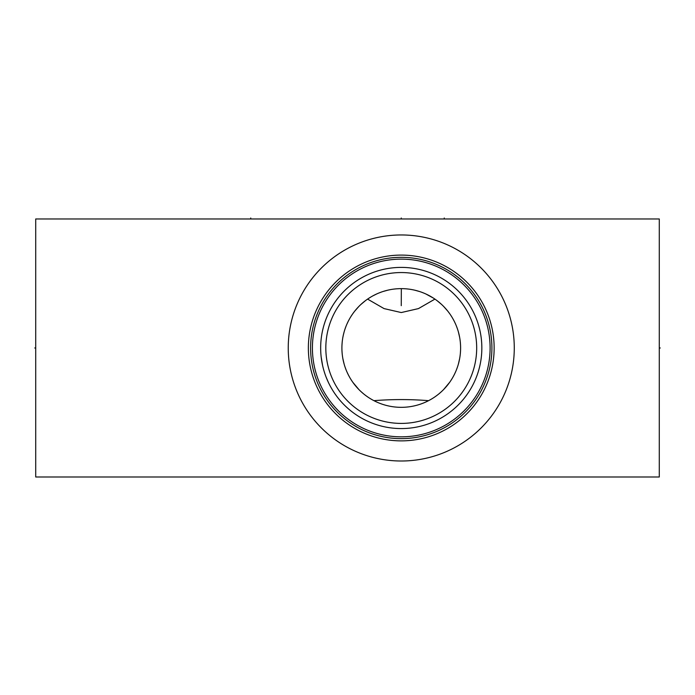 <?xml version="1.0" encoding="UTF-8"?>
<svg xmlns="http://www.w3.org/2000/svg" width="695" height="695" viewBox="0 0 695 695"><rect width="100%" height="100%" fill="white"/><g stroke="black" fill="none" stroke-linecap="round" stroke-linejoin="round"><path stroke-width="1.04" d="M35.714 218.968L35.714 476.996L659.286 476.996L659.286 218.968L35.714 218.968M288.243 347.978A113.016 113.016 0 0 1 401.258 234.962A113.016 113.016 0 0 1 514.274 347.978A113.016 113.016 0 0 1 401.258 461.002A113.016 113.016 0 0 1 288.243 347.978M494.119 345.832L494.145 347.978A92.887 92.887 0 0 0 401.258 255.091A92.887 92.887 0 0 0 308.363 347.978A92.887 92.887 0 0 0 401.258 440.873A92.887 92.887 0 0 0 494.145 347.978L494.119 350.132M493.928 341.549L493.754 339.438L493.928 341.549M492.964 333.218L492.712 331.697M492.651 331.35L492.286 329.473L492.651 331.35M491.904 327.684L491.504 325.981L491.904 327.684M491.096 324.383L490.696 322.897L491.096 324.383M490.305 321.55L489.932 320.326L490.305 321.55M492.729 331.819L492.981 333.296M489.932 375.639L490.305 374.414L489.932 375.639M490.696 373.067L491.096 371.582L490.696 373.067M491.504 369.983L491.904 368.281L491.504 369.983M492.286 366.491L492.651 364.606L492.286 366.491M492.738 364.128L492.964 362.747M493.276 360.662L493.537 358.611L493.276 360.662M493.754 356.526L493.928 354.415L493.754 356.526M492.981 362.668L492.712 364.25M310.604 347.978A90.654 90.654 0 0 1 401.258 257.324A90.654 90.654 0 0 1 491.912 347.978A90.654 90.654 0 0 1 401.258 438.641A90.654 90.654 0 0 1 310.604 347.978M312.411 347.978A88.847 88.847 0 0 1 401.258 259.131A88.847 88.847 0 0 1 490.105 347.978A88.847 88.847 0 0 1 401.258 436.834A88.847 88.847 0 0 1 312.411 347.978M320.69 346.067L320.664 347.978A80.594 80.594 0 0 1 401.258 267.393A80.594 80.594 0 0 1 481.844 347.978A80.594 80.594 0 0 1 401.258 428.572A80.594 80.594 0 0 1 320.664 347.978L320.716 350.923M321.177 357.048L321.524 359.741M321.828 361.617L322.011 362.668M322.61 365.587L321.151 356.804M324.131 371.373L325.052 374.223L324.131 371.373M326.077 377.029L328.396 382.432L326.077 377.029M329.916 385.473L329.665 384.987M330.976 387.419L332.306 389.704L330.976 387.419M334.877 393.683L336.059 395.351L334.877 393.683M329.378 384.431L328.805 383.275M322.61 330.377L323.314 327.475L322.61 330.377M324.131 324.591L325.052 321.742L324.131 324.591M330.976 308.545L332.306 306.26L330.976 308.545M334.877 302.282L336.059 300.605L334.877 302.282M325.825 347.978A75.434 75.434 0 0 1 401.258 272.553A75.434 75.434 0 0 1 476.683 347.978A75.434 75.434 0 0 1 401.258 423.411A75.434 75.434 0 0 1 325.825 347.978M341.905 347.978A59.344 59.344 0 0 1 401.258 288.634A59.344 59.344 0 0 1 460.603 347.978A59.344 59.344 0 0 1 401.258 407.331A59.344 59.344 0 0 1 341.905 347.978M369.149 298.077L370.852 297.017M372.694 295.957L376.69 293.959M377.315 293.681L378.323 293.247M378.801 293.047L380.964 292.213M383.154 291.466L387.628 290.223M389.035 289.911L389.878 289.737M394.552 289.016L396.037 288.868M396.689 288.807L398.973 288.677M401.258 305.661L401.328 288.634M403.534 288.677L405.819 288.807M406.479 288.868L407.965 289.016M412.63 289.737L413.603 289.937M414.889 290.223L419.354 291.466M421.552 292.213L423.715 293.047M423.976 293.16L425.357 293.75M425.827 293.959L433.367 298.077M341.966 345.337L342.149 342.678M342.861 337.37L343.408 334.712M343.417 334.695L344.086 332.054M344.894 329.395L345.841 326.746M346.927 324.105L348.16 321.464M348.291 321.203L349.55 318.849M351.097 316.268L352.052 314.809M352.791 313.723L354.467 311.473M354.65 311.238L358.768 306.547M360.992 304.384L365.501 300.614M437.016 300.614L441.525 304.384M443.74 306.547L447.867 311.238M448.049 311.473L449.717 313.723M450.482 314.835L451.42 316.268M452.958 318.849L454.217 321.203M454.348 321.464L455.59 324.105M456.676 326.746L457.614 329.395M458.422 332.054L459.647 337.37M460.368 342.678L460.542 345.337M460.542 350.636L460.368 353.303M460.064 355.962L459.986 356.518M459.638 358.629L458.405 363.971M457.597 366.639L456.641 369.297M455.546 371.947L454.304 374.596M454.113 374.97L452.905 377.22M451.524 379.522L450.525 381.068M449.63 382.354L443.618 389.548M441.386 391.702L439.101 393.7M438.623 394.091L436.86 395.464M436.616 395.646L434.775 396.958M432.916 398.183L432.446 398.47M431.856 398.834L431.308 399.156M371.2 399.156L370.652 398.834M370.061 398.47L369.601 398.183M367.733 396.958L365.9 395.646M365.648 395.464L363.893 394.091M363.416 393.7L361.131 391.702M358.898 389.548L352.878 382.354M351.991 381.068L350.984 379.522M349.611 377.22L348.404 374.979M348.212 374.596L346.961 371.947M345.867 369.297L344.92 366.639M344.103 363.971L342.87 358.629M342.531 356.544L342.453 355.962M342.149 353.303L341.966 350.636M434.922 299.111L418.451 308.597L401.258 312.55L384.057 308.597L367.594 299.111M428.572 400.668C410.363 399.217 392.154 399.217 373.945 400.668M659.286 347.978L660.25 347.978L659.286 347.978M401.258 218.968L401.258 218.004M250.739 218.968L250.739 218.004M444.261 218.968L444.261 218.004M35.714 347.978L34.75 347.978L35.714 347.978"/></g></svg>
